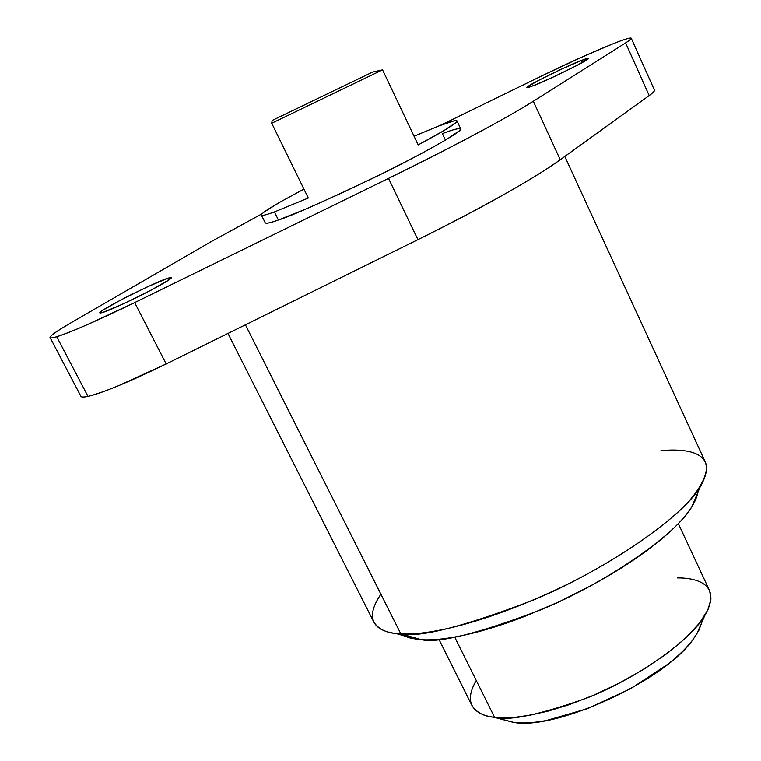 <?xml version="1.0" encoding="UTF-8"?>
<svg xmlns="http://www.w3.org/2000/svg" width="761" height="761" viewBox="0 0 761 761"><rect width="100%" height="100%" fill="white"/><g stroke="black" fill="none" stroke-linecap="round" stroke-linejoin="round"><path stroke-width="1.14" d="M442.398 133.632L445.461 140.129L442.398 133.632C452.443 129.693 458.55 128.086 460.719 128.828C464.724 129.779 426.731 152.048 373.737 177.789C321.979 202.35 290.207 216.419 278.412 219.996C271.753 222.336 267.625 223.43 266.008 223.258M168.571 280.172L167.639 278.326L171.33 277.679C171.625 278.954 160.752 285.232 138.692 296.505C118.45 306.255 106.569 311.534 103.03 312.343C98.978 313.627 98.702 313.047 102.212 310.612L120.695 300.024L147.491 286.802L167.639 278.326C171.976 276.88 172.585 277.289 169.484 279.534L151.23 290.093L123.387 303.848L103.03 312.343L99.881 312.819C99.605 311.544 110.24 305.389 131.796 294.345C151.724 284.709 163.672 279.373 167.639 278.326L168.571 280.172M582.089 62.678L581.128 60.576L588.415 58.416C590.755 59.586 537.827 84.794 533.651 85.574C528.353 87.639 526.184 88.162 527.154 87.144L538.388 80.485L560.543 69.584L581.128 60.576C586.569 58.435 588.976 57.788 588.329 58.664L577.437 65.199L554.579 76.452L533.651 85.574L526.964 87.515C524.643 86.364 576.296 61.698 581.128 60.576L582.089 62.678M50.216 337.827L80.866 396.215C81.284 397.252 83.662 397.318 87.991 396.376L56.723 336.733C52.538 337.998 50.321 338.274 50.074 337.561C50.026 335.848 57.027 330.921 71.087 322.759L211.387 241.513L262.184 213.689L211.387 241.513L71.087 322.759C60.633 328.8 54.021 333.128 51.244 335.734C48.495 338.331 50.321 338.664 56.723 336.733C63.211 334.754 73.513 330.693 87.62 324.528L134.668 302.612C98.026 320.4 72.038 331.767 56.723 336.733L87.991 396.376C103.743 392.486 129.808 381.68 166.174 363.948L134.668 302.612L388.529 178.388C420.671 162.645 449.589 147.919 475.273 134.221C500.767 120.609 520.115 109.613 533.318 101.261L625.618 42.93C631.088 39.467 632.619 37.85 630.213 38.069C627.777 38.297 622.003 40.228 612.9 43.853L580.025 57.95L541.252 76.167L440.343 125.375L541.252 76.167C569.047 62.668 592.933 51.9 612.9 43.853C623.659 39.582 629.728 37.679 631.107 38.136C631.858 38.535 630.032 40.133 625.618 42.93L649.2 95.582L560.248 159.734L533.318 101.261C504.01 119.572 455.744 145.284 388.529 178.388L417.922 239.648L166.174 363.948L134.668 302.612L388.529 178.388L417.922 239.648C484.538 206.431 531.977 179.796 560.248 159.734L533.318 101.261L625.618 42.93L649.2 95.582C653.452 92.5 655.135 90.597 654.232 89.855M502.098 719.392L493.86 717.204C477.347 715.311 461.432 705.656 476.281 680.515M400.543 633.846L408.876 637.747L421.394 639.716L400.838 633.865L395.501 633.399C376.914 631.326 362.693 620.748 380.909 594.236M438.897 639.259L471.83 705.257C476.434 712.496 484.006 716.51 494.564 717.29L454.678 637.052L494.564 717.29L503.801 717.804L515.597 717.223L530.331 715.131L548.262 711.069L569.361 704.6L593.123 695.43L618.446 683.549L643.654 669.366L666.76 653.728L685.88 637.813L699.749 622.812L707.987 609.694L710.974 598.983L709.642 590.812L678.317 523.587M227.967 333.442L373.803 622.051C378.788 629.708 387.796 633.637 400.838 633.865L245.413 324.823L400.838 633.865C423.021 635.587 481.837 626.313 570.693 582.745C619.806 557.87 665.418 526.45 688.534 501.699C703.982 483.901 708.529 470.764 705.504 462.422L564.805 156.452M460.652 128.685L459.577 130.635L446.013 139.805L418.626 155.035L381.575 173.936L341.232 193.237L304.781 209.494L278.412 219.996C270.954 222.716 266.578 223.686 265.275 222.897M660.976 450.617C685.899 448.334 720.781 451.444 700.225 486.745C683.264 517.042 603.777 570.969 533.09 600.191C463.953 626.607 419.872 637.832 400.838 633.865L421.394 639.716C439.011 643.387 478.945 633.39 541.185 609.723C604.7 583.544 676.139 534.831 691.825 506.759L697.628 492.938C696.553 499.577 692.177 507.501 684.51 516.709C675.825 527.088 663.411 538.284 647.278 550.27C631.069 562.284 612.472 574.013 591.478 585.428L559.649 601.494L527.211 615.44C505.418 624.001 485.299 630.374 466.854 634.56C448.486 638.698 433.332 640.42 421.394 639.716L411.102 638.346L403.311 635.587M677.471 577.922C696.553 577.789 722.883 584.353 704.724 615.716C690.141 641.238 634.997 679.192 587.216 697.894C540.091 714.693 509.214 721.152 494.564 717.29L513.979 722.455C522.778 723.521 533.585 722.864 546.398 720.496L587.806 708.548L631.05 688.467L668.358 663.849C679.154 655.25 687.478 647.002 693.328 639.116L698.874 630.317L701.813 622.412M513.979 722.455C556.9 730.17 664.924 680.334 692.89 639.697M80.742 395.996C80.875 397.271 83.291 397.404 87.991 396.376C94.697 394.911 105.123 391.249 119.277 385.399L166.174 363.948L417.922 239.648C449.799 223.896 478.355 208.914 503.601 194.711C528.648 180.585 547.53 168.923 560.248 159.734L649.2 95.582C653.385 92.566 655.097 90.673 654.346 89.931M261.993 213.889C264.124 211.691 270.231 207.715 280.314 201.95M303.934 189.08L279.629 202.34L264.362 211.881C261.289 214.164 260.585 215.325 262.241 215.382C263.915 215.42 267.977 214.269 274.426 211.929L308.3 198.012L271.715 123.253L272.134 120.485L372.662 72.067L382.555 69.86L418.189 144.913L443.806 130.683L456.124 122.359C457.818 120.704 457.123 120.2 454.07 120.856L438.783 125.974L414.06 136.219L438.783 125.974C452.976 120.514 458.826 119.239 456.353 122.141C452.871 125.613 440.153 133.204 418.189 144.913L382.555 69.86L271.715 123.253L272.134 120.485L372.662 72.067L382.555 69.86L271.715 123.253L308.3 198.012L274.426 211.929L278.412 219.996M457.038 120.98L460.719 128.828M513.361 722.379L493.86 717.204M416.476 639.278L395.501 633.399M691.825 506.759L700.225 486.745M696.715 634.141L704.724 615.716M654.431 90.121L631.316 38.421M265.332 223.002L261.394 215.059"/></g></svg>
